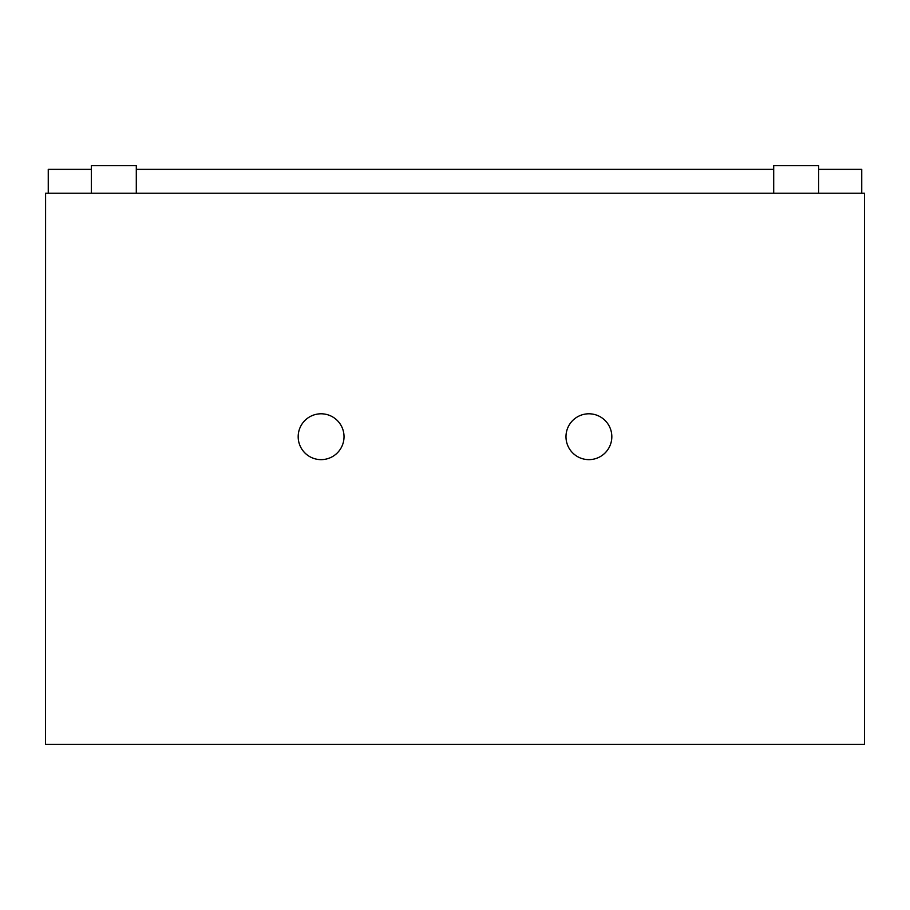 <?xml version="1.0" encoding="UTF-8"?>
<svg xmlns="http://www.w3.org/2000/svg" width="910" height="910" viewBox="0 0 910 910"><rect width="100%" height="100%" fill="white"/><g stroke="black" fill="none" stroke-linecap="round" stroke-linejoin="round"><path stroke-width="1.36" d="M45.591 193.216L45.5 744.3L864.5 744.3L864.5 193.216L45.591 193.216M136.295 193.216L136.295 165.7L91.353 165.7L91.353 193.216M818.647 193.216L818.647 165.7L773.705 165.7L773.705 193.216M861.747 193.216L861.747 169.362L818.647 169.362M48.253 193.216L48.253 169.362L91.353 169.362M136.295 169.362L773.705 169.362M344.025 436.709A22.932 22.932 0 0 0 309.639 416.86A22.932 22.932 0 0 0 309.639 456.57A22.932 22.932 0 0 0 344.025 436.709M611.827 436.709A22.932 22.932 0 0 0 577.44 416.86A22.932 22.932 0 0 0 577.44 456.57A22.932 22.932 0 0 0 611.827 436.709"/></g></svg>
